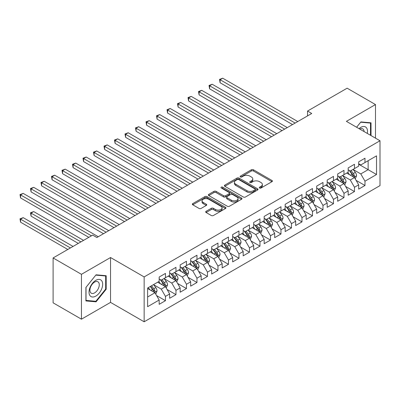 <?xml version="1.0" encoding="UTF-8"?>
<svg xmlns="http://www.w3.org/2000/svg" width="400" height="400" viewBox="0 0 400 400"><rect width="100%" height="100%" fill="white"/><g stroke="black" fill="none" stroke-linecap="round" stroke-linejoin="round"><path stroke-width="0.6" d="M259.58 188.005A1.02 0.59 0 0 0 261.025 188.005L271.975 181.68A1.46 0.84 0 0 0 272.405 181.085A1.46 0.84 0 0 0 271.975 180.49L253.425 169.78A1.46 0.84 0 0 0 251.36 169.78L240.41 176.1A1.02 0.59 0 0 0 240.11 176.52A1.02 0.59 0 0 0 240.41 176.935A1.02 0.59 0 0 0 241.85 176.935L243.27 176.115A4.665 2.695 0 0 1 249.865 176.115L251.415 177.01A4.665 2.695 0 0 1 252.78 178.915A4.665 2.695 0 0 1 251.415 180.82L249.995 181.635A1.02 0.59 0 0 0 249.695 182.055A1.02 0.59 0 0 0 249.995 182.47A1.02 0.59 0 0 0 251.44 182.47L252.855 181.65A4.665 2.695 0 0 1 259.455 181.65L261 182.545A4.665 2.695 0 0 1 262.365 184.45A4.665 2.695 0 0 1 261 186.35L259.58 187.17A1.02 0.59 0 0 0 259.285 187.585A1.02 0.59 0 0 0 259.58 188.005L259.58 187.17M206.11 211.315A1.46 0.84 0 0 0 205.685 211.91A1.46 0.84 0 0 0 206.11 212.505L211.315 215.51A1.46 0.84 0 0 0 213.38 215.51L225.54 208.49A1.46 0.84 0 0 0 225.97 207.895A1.46 0.84 0 0 0 225.54 207.3L206.985 196.59A1.46 0.84 0 0 0 204.925 196.59L192.765 203.61A1.46 0.84 0 0 0 192.335 204.205A1.46 0.84 0 0 0 192.765 204.8L199.05 208.43A1.46 0.84 0 0 0 201.11 208.43L206.315 205.425A1.46 0.84 0 0 0 206.745 204.83A1.46 0.84 0 0 0 206.315 204.235L203.2 202.435A3.9 2.25 0 0 1 202.055 200.845A3.9 2.25 0 0 1 204.465 198.765A3.9 2.25 0 0 1 208.715 199.25L220.93 206.305A3.9 2.25 0 0 1 222.07 207.895A3.9 2.25 0 0 1 219.665 209.975A3.9 2.25 0 0 1 215.415 209.485L213.38 208.31A1.46 0.84 0 0 0 211.315 208.31L206.11 211.315L206.11 212.505M81.455 274.32L81.455 319.185L110.54 302.39L110.54 257.525L81.455 274.32L53.1 257.95L92.69 235.095L96.89 237.52L311.745 113.475L307.54 111.05L307.54 115.9M110.54 257.525L144.145 276.925L380 140.755L380 185.62L144.145 321.79L144.145 276.925M375.485 138.15L375.485 104.56L346.395 121.355L380 140.755M375.485 104.56L347.13 88.195L307.54 111.05M243.375 197.005A1.46 0.84 0 0 0 245.435 197.005L257.595 189.985A1.46 0.84 0 0 0 258.025 189.385A1.46 0.84 0 0 0 257.595 188.79L239.045 178.08A1.46 0.84 0 0 0 236.98 178.08L224.82 185.105A1.46 0.84 0 0 0 224.39 185.7A1.46 0.84 0 0 0 224.82 186.295L243.375 197.005M221.67 188.225A1.02 0.59 0 0 1 222.705 188.37L222.705 187.155L241.57 198.045A1.46 0.84 0 0 1 241.995 198.64A1.46 0.84 0 0 1 241.57 199.235L229.405 206.26A1.46 0.84 0 0 1 227.345 206.26L208.79 195.545L213.995 192.565L213.995 191.35L208.79 194.355A1.46 0.84 0 0 0 208.365 194.95A1.46 0.84 0 0 0 208.79 195.545L208.79 194.355M213.995 192.565A1.46 0.84 0 0 1 216.06 192.565L216.06 191.35A1.46 0.84 0 0 0 213.995 191.35M216.06 191.35L223.58 195.695A1.46 0.84 0 0 0 225.645 195.695L229.095 193.7A1.46 0.84 0 0 0 229.525 193.105A1.46 0.84 0 0 0 229.095 192.51L221.265 187.99A1.02 0.59 0 0 1 220.965 187.57A1.02 0.59 0 0 1 221.595 187.03A1.02 0.59 0 0 1 222.705 187.155M358.685 164.22L368.135 169.675L368.135 160.705L376.535 155.855L364.985 162.525L364.985 158.22L358.685 161.855L358.685 166.16L354.48 168.585L354.48 164.28L348.18 167.92L348.18 172.225L343.98 174.65L343.98 170.345L337.68 173.98L337.68 178.285L333.48 180.71L333.48 176.405L327.18 180.045L327.18 184.35L322.98 186.775L322.98 182.47L316.68 186.105L316.68 190.41L312.48 192.835L312.48 188.53L306.175 192.17L306.175 196.475L301.975 198.9L301.975 194.595L295.675 198.23L295.675 202.535L291.475 204.96L291.475 200.66L285.175 204.295L285.175 208.6L280.975 211.025L280.975 206.72L274.675 210.36L274.675 214.665L270.475 217.09L270.475 212.785L264.17 216.42L264.17 220.725L259.97 223.15L259.97 218.845L253.67 222.485L253.67 226.79L249.47 229.215L249.47 224.91L243.17 228.545L243.17 232.85L238.97 235.275L238.97 230.97L232.67 234.61L232.67 238.915L228.47 241.34L228.47 237.035L222.17 240.67L222.17 244.975L217.965 247.4L217.965 243.095L211.665 246.735L211.665 251.04L207.465 253.465L207.465 249.16L201.165 252.795L201.165 257.1L196.965 259.525L196.965 255.225L190.665 258.86L190.665 263.165L186.465 265.59L186.465 261.285L180.165 264.925L180.165 269.23L175.965 271.655L175.965 267.35L169.66 270.985L169.66 275.29L165.46 277.715L165.46 273.41L159.16 277.05L159.16 281.355L147.61 288.02L147.61 306.695L159.16 300.025L154.96 292.75L147.61 288.505M376.535 155.855L376.535 174.525L364.985 181.195L360.785 173.92L353.17 169.525M356.11 180.38L364.985 185.5L364.985 181.195M364.985 185.5L358.685 189.14L358.685 184.835L354.48 187.26L350.28 179.985L342.67 175.59M345.61 186.44L354.48 191.565L354.48 187.26M354.48 191.565L348.18 195.2L348.18 190.895L343.98 193.32L339.78 186.045L332.165 181.65M335.11 192.505L343.98 197.625L343.98 193.32M343.98 197.625L337.68 201.265L337.68 196.96L333.48 199.385L329.28 192.11L321.665 187.715M324.605 198.565L333.48 203.69L333.48 199.385M333.48 203.69L327.18 207.325L327.18 203.02L322.98 205.445L318.78 198.17L311.165 193.775M314.105 204.63L322.98 209.75L322.98 205.445M322.98 209.75L316.68 213.39L316.68 209.085L312.48 211.51L308.275 204.235L300.665 199.84M303.605 210.69L312.48 215.815L312.48 211.51M312.48 215.815L306.175 219.455L306.175 215.15L301.975 217.575L297.775 210.3L290.165 205.9M293.105 216.755L301.975 221.88L301.975 217.575M301.975 221.88L295.675 225.515L295.675 221.21L291.475 223.635L287.275 216.36L279.66 211.965M282.6 222.815L291.475 227.94L291.475 223.635M291.475 227.94L285.175 231.58L285.175 227.275L280.975 229.7L276.775 222.425L269.16 218.03M272.1 228.88L280.975 234.005L280.975 229.7M280.975 234.005L274.675 237.64L274.675 233.335L270.475 235.76L266.275 228.485L258.66 224.09M261.6 234.945L270.475 240.065L270.475 235.76M270.475 240.065L264.17 243.705L264.17 239.4L259.97 241.825L255.77 234.55L248.16 230.155M251.1 241.005L259.97 246.13L259.97 241.825M259.97 246.13L253.67 249.765L253.67 245.46L249.47 247.885L245.27 240.61L237.655 236.215M240.595 247.07L249.47 252.19L249.47 247.885M249.47 252.19L243.17 255.83L243.17 251.525L238.97 253.95L234.77 246.675L227.155 242.28M230.095 253.13L238.97 258.255L238.97 253.95M238.97 258.255L232.67 261.89L232.67 257.585L228.47 260.01L224.27 252.735L216.655 248.34M219.595 259.195L228.47 264.315L228.47 260.01M228.47 264.315L222.17 267.955L222.17 263.65L217.965 266.075L213.765 258.8L206.155 254.405M209.095 265.255L217.965 270.38L217.965 266.075M217.965 270.38L211.665 274.02L211.665 269.715L207.465 272.14L203.265 264.865L195.65 260.465M198.595 271.32L207.465 276.445L207.465 272.14M207.465 276.445L201.165 280.08L201.165 275.775L196.965 278.2L192.765 270.925L185.15 266.53M188.09 277.38L196.965 282.505L196.965 278.2M196.965 282.505L190.665 286.145L190.665 281.84L186.465 284.265L182.265 276.99L174.65 272.595M177.59 283.445L186.465 288.57L186.465 284.265M186.465 288.57L180.165 292.205L180.165 287.9L175.965 290.325L171.76 283.05L164.15 278.655M167.09 289.51L175.965 294.63L175.965 290.325M175.965 294.63L169.66 298.27L169.66 293.965L165.46 296.39L161.26 289.115L153.65 284.72M156.59 295.57L165.46 300.695L165.46 296.39M165.46 300.695L159.16 304.33L159.16 300.025M159.16 278.93L161.26 280.14L165.46 277.715M147.61 296.995L154.96 292.75M169.66 272.865L171.76 274.08L175.965 271.655M161.26 289.115L165.46 286.69L157.69 282.2M169.66 293.965L165.46 286.69M180.165 266.805L182.265 268.015L186.465 265.59M171.76 283.05L175.965 280.625L168.19 276.14M180.165 287.9L175.965 280.625M190.665 260.74L192.765 261.95L196.965 259.525M182.265 276.99L186.465 274.565L178.695 270.075M190.665 281.84L186.465 274.565M201.165 254.675L203.265 255.89L207.465 253.465M192.765 270.925L196.965 268.5L189.195 264.015M201.165 275.775L196.965 268.5M211.665 248.615L213.765 249.825L217.965 247.4M203.265 264.865L207.465 262.44L199.695 257.95M211.665 269.715L207.465 262.44M222.17 242.55L224.27 243.765L228.47 241.34M213.765 258.8L217.965 256.375L210.195 251.89M222.17 263.65L217.965 256.375M232.67 236.49L234.77 237.7L238.97 235.275M224.27 252.735L228.47 250.31L220.7 245.825M232.67 257.585L228.47 250.31M243.17 230.425L245.27 231.64L249.47 229.215M234.77 246.675L238.97 244.25L231.2 239.765M243.17 251.525L238.97 244.25M253.67 224.365L255.77 225.575L259.97 223.15M245.27 240.61L249.47 238.185L241.7 233.7M253.67 245.46L249.47 238.185M264.17 218.3L266.275 219.515L270.475 217.09M255.77 234.55L259.97 232.125L252.2 227.635M264.17 239.4L259.97 232.125M274.675 212.24L276.775 213.45L280.975 211.025M266.275 228.485L270.475 226.06L262.7 221.575M274.675 233.335L270.475 226.06M285.175 206.175L287.275 207.385L291.475 204.96M276.775 222.425L280.975 220L273.205 215.51M285.175 227.275L280.975 220M295.675 200.11L297.775 201.325L301.975 198.9M287.275 216.36L291.475 213.935L283.705 209.45M295.675 221.21L291.475 213.935M306.175 194.05L308.275 195.26L312.48 192.835M297.775 210.3L301.975 207.875L294.205 203.385M306.175 215.15L301.975 207.875M316.68 187.985L318.78 189.2L322.98 186.775M308.275 204.235L312.48 201.81L304.705 197.325M316.68 209.085L312.48 201.81M327.18 181.925L329.28 183.135L333.48 180.71M318.78 198.17L322.98 195.745L315.21 191.26M327.18 203.02L322.98 195.745M337.68 175.86L339.78 177.075L343.98 174.65M329.28 192.11L333.48 189.685L325.71 185.2M337.68 196.96L333.48 189.685M348.18 169.8L350.28 171.01L354.48 168.585M339.78 186.045L343.98 183.62L336.21 179.135M348.18 190.895L343.98 183.62M358.685 163.735L360.785 164.95L364.985 162.525M350.28 179.985L354.48 177.56L346.71 173.07M358.685 184.835L354.48 177.56M53.1 257.95L53.1 302.815L81.455 319.185M110.54 302.39L144.145 321.79M360.785 173.92L368.135 169.675L376.535 174.525M371.02 135.575L371.02 122.815L360.89 121.91L356.6 127.245M106.185 289.23L106.185 275.72L96.05 274.815L85.915 287.42L85.915 300.93L96.05 301.835L106.185 289.23L105.66 288.93M259.99 188.15L261 187.565A4.665 2.695 0 0 0 262.365 185.66L262.365 184.45M252.78 178.915L252.78 180.125A4.665 2.695 0 0 1 251.415 182.03L250.405 182.615M271.955 181.69L253.425 170.99A1.46 0.84 0 0 0 251.36 170.99L240.815 177.08M257.58 189.995L239.045 179.295A1.46 0.84 0 0 0 236.98 179.295L224.84 186.305M255.02 189.805A1.02 0.59 0 0 0 255.32 189.385A1.02 0.59 0 0 0 255.02 188.97L238.735 179.57A1.02 0.59 0 0 0 237.29 179.57L235.795 180.43A4.665 2.695 0 0 0 234.43 182.335A4.665 2.695 0 0 0 235.795 184.24L246.93 190.665A4.665 2.695 0 0 0 253.525 190.665L255.02 189.805L255.02 191.015A1.02 0.59 0 0 0 255.32 190.6L255.32 189.385M234.43 182.335L234.43 183.55A4.665 2.695 0 0 0 235.795 185.45L235.795 184.24M255.02 191.015L253.525 191.88A4.665 2.695 0 0 1 246.93 191.88L235.795 185.45M216.06 192.565L223.58 196.91A1.46 0.84 0 0 0 225.645 196.91L229.095 194.915A1.46 0.84 0 0 0 229.525 194.32L229.525 193.105M222.705 188.37L241.55 199.25M231.39 200.205A3.9 2.25 0 0 0 235.64 200.69A3.9 2.25 0 0 0 238.045 198.61A3.9 2.25 0 0 0 236.905 197.02L232.6 194.535A1.46 0.84 0 0 0 230.54 194.535L227.085 196.53A1.46 0.84 0 0 0 226.66 197.125A1.46 0.84 0 0 0 227.085 197.72L231.39 200.205L231.39 201.415A3.9 2.25 0 0 0 235.64 201.905A3.9 2.25 0 0 0 238.045 199.825L238.045 198.61M226.66 197.125L226.66 198.335A1.46 0.84 0 0 0 227.085 198.93L227.085 197.72M231.39 201.415L227.085 198.93M222.07 207.895L222.07 209.11A3.9 2.25 0 0 1 219.665 211.19A3.9 2.25 0 0 1 215.415 210.7L213.38 209.525A1.46 0.84 0 0 0 211.315 209.525L206.13 212.52M202.055 200.845L202.055 202.055A3.9 2.25 0 0 0 203.2 203.65L203.2 202.435M206.3 205.435L203.2 203.65M225.52 208.5L206.985 197.8A1.46 0.84 0 0 0 204.925 197.8L192.78 204.81L192.765 203.61M94.98 301.22L96.05 301.835M355.26 178.905L356.56 175.725A3.935 2.27 -120 0 0 355.305 172.375L353.075 169.4M349.52 174.695L347.825 172.43M347.03 173.255L346.84 173M220.1 107.005L271.525 136.695L199.095 94.88L199.095 91.85L201.72 90.335L276.775 133.665M353.74 177.13L354.35 176.58L354.435 175.895A3.935 2.27 -120 0 0 353.31 173.53L351.08 170.55M349.805 170.735L352.56 174.415A2.005 1.16 60 0 1 352.925 175.025L354.435 175.895M349.115 170.335L352.05 174.255A3.935 2.27 60 0 1 353.175 176.625L353.255 176.85M295.15 123.055L220.1 79.725L222.725 78.21L297.775 121.54M292.525 124.57L220.1 82.755L220.1 79.725L219.52 79.39L222.725 78.21M220.1 82.755L219.52 79.39M344.76 184.965L346.06 181.79A3.935 2.27 -120 0 0 344.805 178.44L342.575 175.46M339.02 180.755L337.325 178.495M336.53 179.32L336.335 179.06M209.6 113.07L261.02 142.76L188.595 100.945L188.595 97.91L191.22 96.395L266.275 139.725M343.24 183.195L343.85 182.645L343.935 181.96A3.935 2.27 -120 0 0 342.81 179.59L340.58 176.615M339.305 176.8L342.06 180.475A2.005 1.16 60 0 1 342.425 181.085L343.935 181.96M338.61 176.4L341.55 180.32A3.935 2.27 60 0 1 342.675 182.685L342.755 182.915M334.255 191.03L335.56 187.855A3.935 2.27 -120 0 0 334.305 184.5L332.07 181.525M328.515 186.82L326.82 184.555M326.03 185.38L325.835 185.125M199.095 119.13L250.52 148.82L178.095 107.005L178.095 103.975L180.72 102.46L255.77 145.79M332.74 189.255L333.35 188.705L333.435 188.02A3.935 2.27 -120 0 0 332.31 185.655L330.075 182.675M328.805 182.86L331.56 186.54A2.005 1.16 60 0 1 331.925 187.15L333.435 188.02M328.11 182.46L331.05 186.38A3.935 2.27 60 0 1 332.175 188.75L332.255 188.975M284.65 129.115L209.6 85.785L212.225 84.27L287.275 127.6M282.025 130.63L209.6 88.82L209.6 85.785L209.02 85.455L212.225 84.27M209.6 88.82L209.02 85.455M274.15 135.18L198.52 91.515L201.72 90.335M199.095 94.88L198.52 91.515M367.295 133.42A9.655 5.575 120 0 0 366.59 127.945A9.655 5.575 120 0 0 359 128.63M364.1 131.58A6.61 3.815 120 0 0 363.48 129.55A6.61 3.815 120 0 0 362.74 128.86A6.61 3.815 120 0 0 359.705 129.04M360.655 122.2L370.495 123.085L370.495 135.27M369.845 122.71L370.495 123.085M356.62 127.26L360.68 122.21M89.93 295.56A9.655 5.575 120 0 0 99.25 293.06A9.655 5.575 120 0 0 101.75 280.85A9.655 5.575 120 0 0 92.425 283.35A9.655 5.575 120 0 0 89.93 295.56M90.55 292.52A6.61 3.815 120 0 0 91.29 293.21A6.61 3.815 120 0 0 97.44 290.125A6.61 3.815 120 0 0 98.645 282.45A6.61 3.815 120 0 0 97.9 281.765A6.61 3.815 120 0 0 91.75 284.85A6.61 3.815 120 0 0 90.55 292.52M95.84 275.115L105.66 275.99L105.66 289.08L95.84 301.295L86.02 300.42L86.02 287.325L95.82 275.1M105.005 275.615L105.66 275.99M323.755 197.095L325.06 193.915A3.935 2.27 -120 0 0 323.8 190.565L321.57 187.585M318.015 192.88L316.32 190.62M315.525 191.445L315.335 191.185M188.595 125.195L240.02 154.885L167.595 113.07L167.595 110.035L170.22 108.52L245.27 151.85M322.235 195.32L322.845 194.77L322.935 194.085A3.935 2.27 -120 0 0 321.805 191.715L319.575 188.74M318.3 188.925L321.06 192.6A2.005 1.16 60 0 1 321.42 193.21L322.935 194.085M317.61 188.525L320.545 192.445A3.935 2.27 60 0 1 321.675 194.81L321.75 195.04M313.255 203.155L314.555 199.98A3.935 2.27 -120 0 0 313.3 196.625L311.07 193.65M307.515 198.945L305.82 196.68M305.025 197.51L304.835 197.25M178.095 131.255L229.52 160.945L157.09 119.13L157.09 116.1L159.72 114.585L234.77 157.915M311.735 201.38L312.345 200.835L312.43 200.145A3.935 2.27 -120 0 0 311.305 197.78L309.075 194.8M307.8 194.985L310.555 198.665A2.005 1.16 60 0 1 310.92 199.275L312.43 200.145M307.11 194.585L310.045 198.505A3.935 2.27 60 0 1 311.17 200.875L311.25 201.1M263.645 141.24L188.02 97.58L191.22 96.395M188.595 100.945L188.02 97.58M253.145 147.305L177.515 103.64L180.72 102.46M178.095 107.005L177.515 103.64M302.755 209.22L304.055 206.04A3.935 2.27 -120 0 0 302.8 202.69L300.57 199.71M297.015 205.005L295.32 202.745M294.525 203.57L294.33 203.315M167.595 137.32L219.015 167.01L146.59 125.195L146.59 122.165L149.215 120.645L224.27 163.98M301.235 207.445L301.845 206.895L301.93 206.21A3.935 2.27 -120 0 0 300.805 203.84L298.575 200.865M297.3 201.05L300.055 204.73A2.005 1.16 60 0 1 300.42 205.335L301.93 206.21M296.61 200.65L299.545 204.57A3.935 2.27 60 0 1 300.67 206.935L300.75 207.165M242.645 153.37L167.015 109.705L170.22 108.52M167.595 113.07L167.015 109.705M292.255 215.28L293.555 212.105A3.935 2.27 -120 0 0 292.3 208.755L290.07 205.775M286.515 211.07L284.815 208.805M284.025 209.635L283.83 209.375M157.09 143.385L208.515 173.07L136.09 131.255L136.09 128.225L138.715 126.71L213.765 170.04M290.735 213.505L291.345 212.96L291.43 212.27A3.935 2.27 -120 0 0 290.305 209.905L288.07 206.925M286.8 207.115L289.555 210.79A2.005 1.16 60 0 1 289.92 211.4L291.43 212.27M286.105 206.715L289.045 210.63A3.935 2.27 60 0 1 290.17 213L290.25 213.225M232.145 159.43L156.515 115.765L159.72 114.585M157.09 119.13L156.515 115.765M281.75 221.345L283.055 218.165A3.935 2.27 -120 0 0 281.795 214.815L279.565 211.84M276.01 217.135L274.315 214.87M273.525 215.695L273.33 215.44M146.59 149.445L198.015 179.135L125.59 137.32L125.59 134.29L128.215 132.775L203.265 176.105M280.235 219.57L280.84 219.02L280.93 218.335A3.935 2.27 -120 0 0 279.8 215.97L277.57 212.99M276.3 213.175L279.055 216.855A2.005 1.16 60 0 1 279.415 217.46L280.93 218.335M275.605 212.775L278.54 216.695A3.935 2.27 60 0 1 279.67 219.06L279.75 219.29M271.25 227.405L272.55 224.23A3.935 2.27 -120 0 0 271.295 220.88L269.065 217.9M265.51 223.195L263.815 220.93M263.02 221.76L262.83 221.5M136.09 155.51L187.515 185.2L115.09 143.385L115.09 140.35L117.715 138.835L192.765 182.165M269.73 225.635L270.34 225.085L270.425 224.395A3.935 2.27 -120 0 0 269.3 222.03L267.07 219.055M265.795 219.24L268.55 222.915A2.005 1.16 60 0 1 268.915 223.525L270.425 224.395M265.105 218.84L268.04 222.76A3.935 2.27 60 0 1 269.165 225.125L269.245 225.355M260.75 233.47L262.05 230.29A3.935 2.27 -120 0 0 260.795 226.94L258.565 223.965M255.01 229.26L253.315 226.995M252.52 227.82L252.33 227.565M125.59 161.57L177.015 191.26L104.585 149.445L104.585 146.415L107.21 144.9L182.265 188.23M259.23 231.695L259.84 231.145L259.925 230.46A3.935 2.27 -120 0 0 258.8 228.095L256.57 225.115M255.295 225.3L258.05 228.98A2.005 1.16 60 0 1 258.415 229.59L259.925 230.46M254.605 224.9L257.54 228.82A3.935 2.27 60 0 1 258.665 231.19L258.745 231.415M250.25 239.53L251.55 236.355A3.935 2.27 -120 0 0 250.295 233.005L248.065 230.025M244.51 235.32L242.81 233.06M242.02 233.885L241.825 233.625M115.09 167.635L166.51 197.325L94.085 155.51L94.085 152.475L96.71 150.96L171.76 194.29M248.73 237.76L249.34 237.21L249.425 236.525A3.935 2.27 -120 0 0 248.3 234.155L246.07 231.18M244.795 231.365L247.55 235.04A2.005 1.16 60 0 1 247.915 235.65L249.425 236.525M244.1 230.965L247.04 234.885A3.935 2.27 60 0 1 248.165 237.25L248.245 237.48M239.745 245.595L241.05 242.42A3.935 2.27 -120 0 0 239.795 239.065L237.56 236.09M234.005 241.385L232.31 239.12M231.52 239.945L231.325 239.69M104.585 173.695L156.01 203.385L83.585 161.57L83.585 158.54L86.21 157.025L161.26 200.355M238.23 243.82L238.84 243.27L238.925 242.585A3.935 2.27 -120 0 0 237.795 240.22L235.565 237.24M234.295 237.425L237.05 241.105A2.005 1.16 60 0 1 237.415 241.715L238.925 242.585M233.6 237.025L236.535 240.945A3.935 2.27 60 0 1 237.665 243.315L237.745 243.54M229.245 251.66L230.545 248.48A3.935 2.27 -120 0 0 229.29 245.13L227.06 242.15M223.505 247.445L221.81 245.185M221.015 246.01L220.825 245.75M94.085 179.76L145.51 209.45L73.085 167.635L73.085 164.6L75.71 163.085L150.76 206.415M227.725 249.885L228.335 249.335L228.425 248.65A3.935 2.27 -120 0 0 227.295 246.28L225.065 243.305M223.79 243.49L226.545 247.165A2.005 1.16 60 0 1 226.91 247.775L228.425 248.65M223.1 243.09L226.035 247.01A3.935 2.27 60 0 1 227.165 249.375L227.24 249.605M218.745 257.72L220.045 254.545A3.935 2.27 -120 0 0 218.79 251.19L216.56 248.215M213.005 253.51L211.31 251.245M210.515 252.075L210.325 251.815M83.585 185.82L135.01 215.51L62.58 173.695L62.58 170.665L65.205 169.15L140.26 212.48M217.225 255.945L217.835 255.4L217.92 254.71A3.935 2.27 -120 0 0 216.795 252.345L214.565 249.365M213.29 249.55L216.045 253.23A2.005 1.16 60 0 1 216.41 253.84L217.92 254.71M212.6 249.15L215.535 253.07A3.935 2.27 60 0 1 216.66 255.44L216.74 255.665M221.645 165.495L146.015 121.83L149.215 120.645M146.59 125.195L146.015 121.83M211.14 171.555L135.515 127.89L138.715 126.71M136.09 131.255L135.515 127.89M200.64 177.62L125.01 133.955L128.215 132.775M125.59 137.32L125.01 133.955M190.14 183.68L114.51 140.02L117.715 138.835M115.09 143.385L114.51 140.02M179.64 189.745L104.01 146.08L107.21 144.9M104.585 149.445L104.01 146.08M169.135 195.805L93.51 152.145L96.71 150.96M94.085 155.51L93.51 152.145M158.635 201.87L83.005 158.205L86.21 157.025M83.585 161.57L83.005 158.205M208.245 263.785L209.545 260.605A3.935 2.27 -120 0 0 208.29 257.255L206.06 254.275M202.505 259.57L200.81 257.31M200.015 258.135L199.82 257.88M73.085 191.885L124.505 221.575L52.08 179.76L52.08 176.73L54.705 175.21L129.76 218.545M206.725 262.01L207.335 261.46L207.42 260.775A3.935 2.27 -120 0 0 206.295 258.405L204.065 255.43M202.79 255.615L205.545 259.295A2.005 1.16 60 0 1 205.91 259.9L207.42 260.775M202.1 255.215L205.035 259.135A3.935 2.27 60 0 1 206.16 261.5L206.24 261.73M148.135 207.935L72.505 164.27L75.71 163.085M73.085 167.635L72.505 164.27M197.74 269.845L199.045 266.67A3.935 2.27 -120 0 0 197.79 263.32L195.555 260.34M192 265.635L190.305 263.37M189.515 264.2L189.32 263.94M62.58 197.95L114.005 227.635L41.58 185.82L41.58 182.79L44.205 181.275L119.255 224.605M196.225 268.07L196.835 267.525L196.92 266.835A3.935 2.27 -120 0 0 195.795 264.47L193.56 261.49M192.29 261.68L195.045 265.355A2.005 1.16 60 0 1 195.41 265.965L196.92 266.835M191.595 261.28L194.535 265.195A3.935 2.27 60 0 1 195.66 267.565L195.74 267.79M137.635 213.995L62.005 170.33L65.205 169.15M62.58 173.695L62.005 170.33M187.24 275.91L188.545 272.73A3.935 2.27 -120 0 0 187.285 269.38L185.055 266.405M181.5 271.7L179.805 269.435M179.015 270.26L178.82 270.005M52.08 204.01L103.505 233.7L31.08 191.885L31.08 188.855L33.705 187.34L108.755 230.67M185.72 274.135L186.33 273.585L186.42 272.9A3.935 2.27 -120 0 0 185.29 270.535L183.06 267.555M181.79 267.74L184.545 271.42A2.005 1.16 60 0 1 184.905 272.025L186.42 272.9M181.095 267.34L184.03 271.26A3.935 2.27 60 0 1 185.16 273.625L185.24 273.855M127.13 220.06L51.505 176.395L54.705 175.21M52.08 179.76L51.505 176.395M176.74 281.97L178.04 278.795A3.935 2.27 -120 0 0 176.785 275.445L174.555 272.465M171 277.76L169.305 275.495M168.51 276.325L168.32 276.065M41.58 210.075L88.805 237.335L20.58 197.95L20.58 194.915L23.205 193.4L98.255 236.73M175.22 280.2L175.83 279.65L175.915 278.96A3.935 2.27 -120 0 0 174.79 276.595L172.56 273.62M171.285 273.805L174.04 277.48A2.005 1.16 60 0 1 174.405 278.09L175.915 278.96M170.595 273.405L173.53 277.325A3.935 2.27 60 0 1 174.655 279.69L174.735 279.92M116.63 226.12L41 182.455L44.205 181.275M41.58 185.82L41 182.455M166.24 288.035L167.54 284.855A3.935 2.27 -120 0 0 166.285 281.505L164.055 278.53M160.5 283.825L158.805 281.56M158.01 282.385L157.815 282.13M83.55 240.37L33.705 211.59L31.08 213.105L31.08 216.135L78.3 243.4M164.72 286.26L165.33 285.71L165.415 285.025A3.935 2.27 -120 0 0 164.29 282.66L162.06 279.68M160.785 279.865L163.54 283.545A2.005 1.16 60 0 1 163.905 284.155L165.415 285.025M160.095 279.465L163.03 283.385A3.935 2.27 60 0 1 164.155 285.755L164.235 285.98M31.08 216.135L30.5 212.77L80.925 241.885M30.5 212.77L33.705 211.59M106.13 232.185L30.5 188.52L33.705 187.34M31.08 191.885L30.5 188.52M155.74 294.095L157.04 290.92A3.935 2.27 -120 0 0 155.785 287.57L153.555 284.59M150 289.885L148.3 287.625M73.05 246.43L23.205 217.65L20.58 219.17L20.58 222.2L67.8 249.465M154.22 292.325L154.83 291.775L154.915 291.09A3.935 2.27 -120 0 0 153.79 288.72L151.555 285.745M150.57 286.31L153.04 289.605A2.005 1.16 60 0 1 153.405 290.215L154.915 291.09M150.295 286.47L152.53 289.45A3.935 2.27 60 0 1 153.655 291.815L153.735 292.045M20.58 222.2L20 218.835L70.425 247.945M20 218.835L23.205 217.65M91.43 235.82L20 194.585L23.205 193.4M20.58 197.95L20 194.585M261 187.565L261 186.35M249.995 182.47L249.995 181.635M251.415 182.03L251.415 180.82M240.41 176.935L240.41 176.1M251.36 170.99L251.36 169.78M253.425 170.99L253.425 169.78M271.975 181.68L271.975 180.49M224.82 186.295L224.82 185.105M236.98 179.295L236.98 178.08M239.045 179.295L239.045 178.08M257.595 189.985L257.595 188.79M246.93 191.88L246.93 190.665M253.525 191.88L253.525 190.665M223.58 196.91L223.58 195.695M225.645 196.91L225.645 195.695M229.095 194.915L229.095 193.7M241.57 199.235L241.57 198.045M211.315 209.525L211.315 208.31M213.38 209.525L213.38 208.31M215.415 210.7L215.415 209.485M206.315 205.425L206.315 204.235M204.925 197.8L204.925 196.59M206.985 197.8L206.985 196.59M225.54 208.49L225.54 207.3M353.99 177.275L356.535 175.805M353.31 173.53L355.305 172.375M350.405 175.205L352.05 174.255M343.49 183.335L346.035 181.865M342.81 179.59L344.805 178.44M339.905 181.27L341.55 180.32M332.985 189.4L335.535 187.93M332.31 185.655L334.305 184.5M329.405 187.33L331.05 186.38M322.485 195.46L325.03 193.99M321.805 191.715L323.8 190.565M318.9 193.395L320.545 192.445M311.985 201.525L314.53 200.055M311.305 197.78L313.3 196.625M308.4 199.455L310.045 198.505M301.485 207.59L304.03 206.115M300.805 203.84L302.8 202.69M297.9 205.52L299.545 204.57M290.98 213.65L293.53 212.18M290.305 209.905L292.3 208.755M287.4 211.58L289.045 210.63M280.48 219.715L283.025 218.245M279.8 215.97L281.795 214.815M276.9 217.645L278.54 216.695M269.98 225.775L272.525 224.305M269.3 222.03L271.295 220.88M266.395 223.705L268.04 222.76M259.48 231.84L262.025 230.37M258.8 228.095L260.795 226.94M255.895 229.77L257.54 228.82M248.975 237.9L251.525 236.43M248.3 234.155L250.295 233.005M245.395 235.835L247.04 234.885M238.475 243.965L241.025 242.495M237.795 240.22L239.795 239.065M234.895 241.895L236.535 240.945M227.975 250.025L230.52 248.555M227.295 246.28L229.29 245.13M224.39 247.96L226.035 247.01M217.475 256.09L220.02 254.62M216.795 252.345L218.79 251.19M213.89 254.02L215.535 253.07M206.975 262.155L209.52 260.68M206.295 258.405L208.29 257.255M203.39 260.085L205.035 259.135M196.47 268.215L199.02 266.745M195.795 264.47L197.79 263.32M192.89 266.145L194.535 265.195M185.97 274.28L188.515 272.81M185.29 270.535L187.285 269.38M182.385 272.21L184.03 271.26M175.47 280.34L178.015 278.87M174.79 276.595L176.785 275.445M171.885 278.27L173.53 277.325M164.97 286.405L167.515 284.935M164.29 282.66L166.285 281.505M161.385 284.335L163.03 283.385M154.465 292.465L157.015 290.995M153.79 288.72L155.785 287.57M150.885 290.4L152.53 289.45"/></g></svg>
